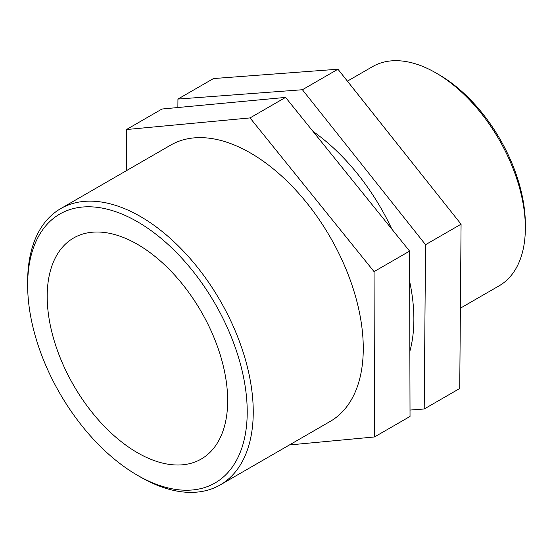 <?xml version="1.0" encoding="UTF-8"?>
<svg xmlns="http://www.w3.org/2000/svg" width="553" height="553" viewBox="0 0 553 553"><rect width="100%" height="100%" fill="white"/><g stroke="black" fill="none" stroke-linecap="round" stroke-linejoin="round"><path stroke-width="0.83" d="M177.872 107.531L177.942 99.07L213.472 78.561L337.938 69.222L461.071 224.186L425.547 244.696L424.206 408.992L459.737 388.483L461.071 224.186M424.206 408.992L410.008 410.056M177.942 99.07L302.415 89.738L337.938 69.222M302.415 89.738L425.547 244.696M126.561 170.587L126.45 129.54L161.981 109.024L285.569 97.404L409.593 251.11L374.063 271.627L374.499 436.953L410.029 416.444L409.593 251.11M374.499 436.953L289.433 444.951M126.45 129.54L250.039 117.92L285.569 97.404M250.039 117.92L374.063 271.627M525.35 227.877L525.35 224.4A122.289 70.604 -120 0 0 438.875 74.62L435.861 72.878A126.554 73.065 60 0 1 525.35 227.877A126.554 73.065 60 0 1 499.138 285.811L460.386 308.187M347.415 81.146L372.584 66.616A126.554 73.065 60 0 1 435.861 72.878M137.434 475.276L140.448 477.018A159.52 92.102 -120 0 0 220.212 484.919A159.52 92.102 -120 0 0 253.246 411.895A159.52 92.102 -120 0 0 183.617 251.359A159.52 92.102 -120 0 0 60.692 208.619A159.52 92.102 -120 0 0 27.65 281.643L27.65 285.127A155.262 89.641 60 0 1 137.434 221.739A155.262 89.641 60 0 1 247.219 411.895A155.262 89.641 60 0 1 137.434 475.276A155.262 89.641 60 0 1 27.65 285.127M220.212 484.919L330.238 421.393A159.52 92.102 -120 0 0 363.273 348.369A159.52 92.102 -120 0 0 293.643 187.833A159.52 92.102 -120 0 0 170.718 145.093L60.692 208.619M227.67 400.607A127.619 73.68 -120 0 0 171.969 272.18A127.619 73.68 -120 0 0 73.625 237.99A127.619 73.68 -120 0 0 47.199 296.408A127.619 73.68 -120 0 0 102.899 424.842A127.619 73.68 -120 0 0 201.244 459.031A127.619 73.68 -120 0 0 227.67 400.607M409.856 351.293A159.52 92.102 -120 0 0 413.872 319.157A159.52 92.102 -120 0 0 409.669 281.512M391.856 229.129A159.52 92.102 -120 0 0 312.984 131.386"/></g></svg>
